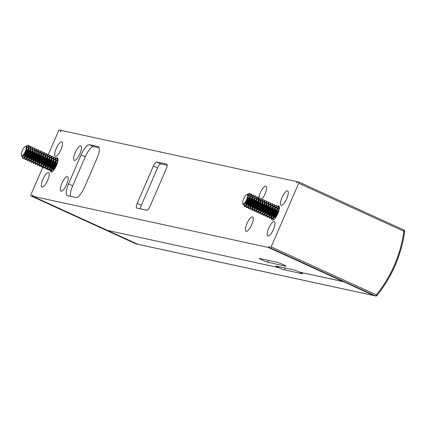<?xml version="1.0" encoding="UTF-8"?>
<svg xmlns="http://www.w3.org/2000/svg" width="426" height="426" viewBox="0 0 426 426"><rect width="100%" height="100%" fill="white"/><g stroke="black" fill="none" stroke-linecap="round" stroke-linejoin="round"><path stroke-width="0.64" d="M246.723 199.485A5.021 1.518 -65.5 0 0 246.441 194.799A5.021 1.518 -65.5 0 0 243.688 198.83A5.021 1.518 -65.5 0 0 242.719 202.946A5.021 1.518 -65.5 0 0 244.226 203.319A5.021 1.518 -65.5 0 0 246.723 199.485M242.719 202.946L242.873 204.363L244.359 204.778L247.399 199.741L248.076 197.424A5.634 1.704 -65.5 0 0 248.246 194.586L250.051 195.63L248.933 200.342L247.394 203.649L244.433 206.69L243.928 205.082M250.179 194.16L251.329 194.048L251.974 197.856L251.01 201.29L249.471 204.597L246.51 207.638L245.999 206.072M246.622 202.297L246.058 205.598L247.708 200.822L249.801 197.398M252.261 195.113L253.406 195.001L254.05 198.804L253.092 202.238L251.548 205.545L248.587 208.591L248.076 207.02M248.699 203.25L248.134 206.551L249.785 201.77L251.878 198.346M252.251 197.877L251.58 201.663L250.408 204.272L248.395 206.663M254.338 196.061L255.483 195.949L256.127 199.751L255.169 203.186L253.624 206.493L250.669 209.539L250.153 207.968M250.776 204.198L250.211 207.499L251.867 202.717L253.955 199.293M254.327 198.825L253.656 202.611L252.49 205.22L250.472 207.616M256.415 197.009L257.56 196.897L258.204 200.699L257.245 204.134L255.701 207.446L252.746 210.487L252.229 208.921M252.852 205.146L252.288 208.447L253.944 203.665L256.031 200.247M256.404 199.773L255.738 203.559L254.567 206.168L252.549 208.564M257.379 198.745L258.284 198.063M258.491 197.957L259.636 197.845L260.281 201.652L259.322 205.087L257.778 208.394L254.823 211.434L254.311 209.869M254.929 206.093L254.37 209.395L256.021 204.613L258.108 201.194M258.481 200.721L257.815 204.507L256.644 207.116L254.631 209.512M259.45 199.693L260.366 199.011M260.568 198.905L261.713 198.793L262.363 202.6L261.399 206.035L259.86 209.342L256.899 212.382L256.388 210.817M257.011 207.041L256.447 210.343L258.097 205.566L260.185 202.142M260.558 201.668L259.892 205.454L258.72 208.064L256.708 210.46M261.681 200.508L262.443 199.964M262.645 199.853L263.795 199.741L264.44 203.548L263.476 206.983L261.937 210.29L258.976 213.33L258.465 211.765M259.088 207.989L258.523 211.291L260.174 206.514L262.267 203.09M262.64 202.622L261.969 206.408L260.797 209.017L258.784 211.408M263.609 201.589L264.519 200.912M264.727 200.806L265.872 200.694L266.516 204.496L265.552 207.931L264.013 211.237L261.053 214.278L260.542 212.712M261.165 208.937L260.6 212.239L262.251 207.462L264.344 204.038M264.716 203.569L264.045 207.355L262.874 209.965L260.861 212.356M265.835 202.409L266.596 201.86M266.804 201.754L267.949 201.642L268.593 205.444L267.635 208.878L266.09 212.185L263.13 215.231L262.618 213.66M263.241 209.89L262.677 213.192L264.328 208.41L266.42 204.986M267.911 203.356L268.673 202.808M268.881 202.701L270.025 202.59L270.67 206.392L269.711 209.826L268.167 213.133L265.212 216.179L264.695 214.608M265.318 210.838L264.754 214.14L266.41 209.358L268.497 205.934M268.87 205.465L268.199 209.251L267.033 211.86L265.015 214.257M269.988 204.304L270.75 203.756M270.957 203.649L272.102 203.537L272.747 207.34L271.788 210.774L270.244 214.086L267.288 217.127L266.772 215.561M267.395 211.786L266.83 215.087L268.486 210.306L270.574 206.887M270.947 206.413L270.281 210.199L269.11 212.808L267.097 215.205M272.07 205.252L272.826 204.704M273.034 204.597L274.179 204.485L274.829 208.293L273.865 211.727L272.32 215.034L269.365 218.075L268.854 216.509M269.477 212.734L268.912 216.035L270.563 211.253L272.651 207.835M273.023 207.361L272.358 211.147L271.186 213.756L269.173 216.152M274.147 206.2L274.908 205.651M275.111 205.545L276.256 205.433L276.905 209.241L275.942 212.675L274.403 215.982L271.442 219.023L270.931 217.457M271.554 213.682L270.989 216.983L272.64 212.207L274.733 208.783M275.1 208.309L274.435 212.095L273.263 214.704L271.25 217.1M276.224 207.148L276.985 206.605M277.188 206.493L278.338 206.381L278.801 211.056M273.375 219.922L273.007 218.405M273.63 214.629L273.066 217.931L274.717 213.154L276.809 209.73M277.182 209.262L276.511 213.048L275.34 215.657L273.327 218.048M278.3 208.101L279.062 207.553M275.313 218.043L276.793 214.102L278.886 210.678M276.596 213.639L278.966 210.279M275.058 218.368L275.707 215.577M274.52 212.691L276.889 209.331M277.571 208.751L279.147 208.49M277.326 207.856L277.486 210.455L276.772 213.165L275.601 215.774L273.268 218.165M272.438 211.743L274.807 208.383M275.494 207.803L277.07 207.542M275.249 206.903L275.409 209.507L274.695 212.217L273.524 214.826L271.192 217.217M270.361 210.795L272.731 207.435M273.417 206.855L274.988 206.594M273.173 205.955L273.332 208.559L272.619 211.269L271.447 213.879L269.088 216.254M268.284 209.842L270.654 206.482M271.341 205.907L272.912 205.641M271.09 205.007L271.255 207.611L270.537 210.316L269.365 212.925L267.038 215.316M266.207 208.894L268.577 205.534M269.264 204.954L270.835 204.693M269.014 204.059L269.179 206.663L268.46 209.368L267.288 211.978L264.961 214.369M264.131 207.947L266.5 204.586M267.182 204.006L268.758 203.745M266.937 203.111L267.097 205.715L266.383 208.42L265.212 211.03L262.885 213.421M262.054 206.999L264.424 203.639M265.105 203.058L266.681 202.797M264.86 202.164L265.02 204.762L264.306 207.473L263.135 210.082L260.808 212.473M259.977 206.051L262.347 202.691M263.028 202.11L264.605 201.849M262.783 201.216L262.943 203.814L262.23 206.525L261.058 209.134L258.726 211.525M257.895 205.103L260.265 201.743M260.952 201.163L262.528 200.902M260.707 200.263L260.866 202.867L260.153 205.577L258.981 208.186L256.649 210.577M255.818 204.155L258.188 200.795M258.875 200.215L260.446 199.948M258.63 199.315L258.79 201.919L258.071 204.629L256.905 207.233L254.572 209.629M253.742 203.202L256.111 199.842M256.798 199.267L258.369 199.001M256.548 198.367L256.713 200.971L255.994 203.676L254.823 206.285L252.496 208.676M251.665 202.254L254.034 198.894M254.721 198.314L256.292 198.053M254.471 197.419L254.631 200.023L253.917 202.728L252.746 205.337L250.387 207.712M249.588 201.306L251.958 197.946M252.639 197.366L254.215 197.105M252.394 196.471L252.554 199.075L251.841 201.78L250.669 204.389L248.342 206.78M247.511 200.358L249.881 196.998M250.563 196.418L252.139 196.157M250.318 195.523L250.477 198.122L249.764 200.832L248.592 203.442L246.26 205.833M248.486 195.47L249.508 195.044M248.246 194.586L247.687 199.885L246.516 202.494L244.215 204.895M258.891 210.822L260.435 206.631L262.102 203.793M262.522 203.207L262.778 202.882M265.994 200.763L266.942 202.904L265.813 208.048L264.274 211.355L262.304 213.958L261.197 214.363L260.84 212.489M248.076 197.424L246.255 202.371L244.545 204.608M248.449 195.209L249.338 194.922M250.28 196.114L249.503 200.715L248.331 203.324L246.319 205.715M245.972 205.699L245.967 203.394M246.361 202.18L246.633 201.514M247.011 200.71L247.25 200.241M247.975 198.99L249.95 196.578M250.525 196.157L251.596 195.896L252.133 196.354M252.357 197.068L251.271 201.407L249.732 204.714L247.762 207.318L246.771 207.76L246.297 205.849M248.049 206.647L248.044 204.342M248.438 203.127L249.327 201.189M250.057 199.938L252.027 197.526M254.056 197.009L254.215 197.302M254.434 198.015L253.348 202.355L251.809 205.667L249.838 208.271L248.848 208.708L248.374 206.796M250.126 207.595L250.121 205.289M250.515 204.075L251.404 202.137M252.133 200.886L254.104 198.473M256.138 197.957L256.292 198.25M256.516 198.963L255.43 203.303L253.885 206.615L251.915 209.219L250.925 209.656L250.451 207.744M252.208 208.543L252.197 206.237M252.597 205.028L253.481 203.085M254.21 201.839L256.18 199.421M256.761 199.001L257.826 198.745L258.369 199.198M258.593 199.911L257.506 204.256L255.962 207.563L253.992 210.167L253.001 210.604L252.533 208.692M254.285 209.491L254.274 207.19M254.673 205.976L255.563 204.033M256.287 202.787L258.262 200.369M258.838 199.948L259.903 199.693L260.446 200.145M260.669 200.859L259.583 205.204L258.039 208.511L256.074 211.115L255.083 211.552L254.61 209.64M256.361 210.444L256.351 208.138M256.75 206.924L257.639 204.981M258.364 203.734L260.339 201.317M260.914 200.896L261.979 200.641L262.522 201.093M262.746 201.807L261.66 206.152L260.116 209.459L258.151 212.063L257.16 212.499L256.686 210.588M258.438 211.392L258.433 209.086M258.827 207.872L259.716 205.934M260.44 204.682L262.416 202.27M262.991 201.849L264.056 201.589L264.599 202.041M264.823 202.755L263.737 207.1L262.192 210.407L260.227 213.011L259.237 213.453L258.763 211.536M260.515 212.34L260.51 210.034M260.904 208.82L261.793 206.882M262.517 205.63L264.493 203.218M265.068 202.797L266.138 202.536L266.676 202.994M266.9 203.708L266.122 208.303L264.951 210.913L262.938 213.304M262.592 213.288L262.586 210.982M262.98 209.768L263.87 207.829M264.599 206.578L266.57 204.166M267.15 203.745L268.215 203.484L268.758 203.942M268.976 204.656L267.89 208.996L266.351 212.308L264.381 214.912L263.39 215.348L262.917 213.437M264.674 214.235L264.663 211.93M265.057 210.716L265.946 208.777M266.676 207.526L268.646 205.114M269.227 204.693L270.292 204.432L270.835 204.89M271.058 205.604L269.972 209.949L268.428 213.256L266.458 215.86L265.467 216.296L264.999 214.385M266.751 215.183L266.74 212.878M267.139 211.669L268.023 209.725M268.753 208.479L270.723 206.062M271.303 205.641L272.368 205.385L272.912 205.838M273.135 206.551L272.049 210.897L270.505 214.203L268.534 216.807L267.549 217.244L267.075 215.332M268.827 216.131L268.817 213.831M269.216 212.617L270.105 210.673M270.829 209.427L272.805 207.009M273.38 206.589L274.445 206.333L274.988 206.786M275.212 207.499L274.126 211.844L272.581 215.151L270.616 217.755L269.626 218.192L269.152 216.28M270.904 217.084L270.893 214.779M271.293 213.564L272.182 211.626M272.906 210.375L274.882 207.957M275.457 207.542L276.522 207.281L277.065 207.734M277.289 208.447L276.202 212.792L274.658 216.099L272.693 218.703L271.703 219.14L271.229 217.228M272.981 218.032L272.975 215.726M273.37 214.512L274.147 212.782M274.983 211.323L276.959 208.91M277.534 208.49L278.604 208.229L279.142 208.687M274.839 218.629L275.052 216.674M275.446 215.46L276.224 213.73M277.06 212.27L279.035 209.858M275.776 217.398L278.679 211.45M273.439 217.462L274.978 213.272L276.644 210.433M277.065 209.848L277.321 209.523M273.455 219.88L273.306 218.176M271.357 216.514L272.901 212.324L274.568 209.485M274.988 208.9L275.244 208.575M278.46 206.456L279.392 208.229M269.28 215.567L270.824 211.376L272.491 208.538M272.912 207.952L273.167 207.627M276.383 205.502L277.326 207.648M267.203 214.619L268.742 210.428L270.409 207.59M270.835 207.004L271.09 206.679M274.307 204.555L275.249 206.695M265.126 213.671L266.665 209.475L268.332 206.642M268.758 206.056L269.014 205.726M272.23 203.607L273.173 205.747M263.05 212.718L264.589 208.527L266.255 205.694M266.681 205.108L266.932 204.778M270.153 202.659L271.096 204.799M260.973 211.77L262.512 207.579L264.179 204.746M264.605 204.155L264.855 203.83M268.071 201.711L269.019 203.852M256.814 209.874L258.358 205.683L260.025 202.845M260.446 202.259L260.701 201.935M263.918 199.815L264.86 201.956M254.737 208.926L256.282 204.736L257.948 201.897M258.369 201.312L258.625 200.987M261.841 198.862L262.783 201.008M252.661 207.979L254.2 203.788L255.866 200.95M256.292 200.364L256.548 200.039M259.764 197.914L260.707 200.055M250.584 207.025L252.123 202.835L253.79 200.002M254.215 199.416L254.471 199.086M257.687 196.966L258.63 199.107M248.507 206.077L250.046 201.887L251.713 199.054M252.139 198.468L252.389 198.138M255.611 196.019L256.553 198.159M246.43 205.13L247.969 200.939L249.636 198.106M250.057 197.515L250.312 197.19M253.529 195.071L254.476 197.211M248.507 195.912L249.327 195.065M250.238 194.389L251.585 194.171L252.4 196.264M250.051 195.63A7.189 2.178 -65.5 0 0 249.508 193.218L250.318 195.316L249.194 200.46L247.65 203.766L245.685 206.37L244.577 206.775L244.22 204.895M249.508 193.223L249.508 193.218A7.189 2.178 -65.5 0 0 249.482 193.207L246.441 194.799M25.304 151.379A5.021 1.518 -65.5 0 0 25.022 146.693A5.021 1.518 -65.5 0 0 22.269 150.724A5.021 1.518 -65.5 0 0 21.3 154.84A5.021 1.518 -65.5 0 0 22.807 155.213A5.021 1.518 -65.5 0 0 25.304 151.379M21.3 154.84L21.454 156.251L22.94 156.672L25.981 151.635L26.657 149.318A5.634 1.704 -65.5 0 0 26.827 146.48L28.627 147.524L27.514 152.236L25.975 155.543L23.015 158.584L22.503 156.976M28.76 146.054L29.911 145.942L30.555 149.75L29.591 153.184L28.052 156.491L25.091 159.532L24.58 157.966M25.203 154.191L24.639 157.492L26.29 152.716L28.382 149.292M28.755 148.823L28.084 152.604L26.913 155.213L24.9 157.609M30.842 147.002L31.987 146.89L32.632 150.697L31.673 154.132L30.129 157.439L27.168 160.48L26.657 158.914M27.28 155.139L26.716 158.44L28.366 153.664L30.459 150.24M30.832 149.771L30.161 153.557L28.989 156.166L26.976 158.557M32.919 147.955L34.064 147.843L34.708 151.645L33.75 155.08L32.206 158.387L29.25 161.433L28.734 159.862M28.792 159.388L30.443 154.611L32.536 151.187M32.908 150.719L32.238 154.505L31.066 157.114L29.053 159.505M34.996 148.903L36.141 148.791L36.785 152.593L35.827 156.028L34.282 159.335L31.327 162.381L30.81 160.81M31.433 157.04L30.869 160.341L32.525 155.559L34.612 152.135M35.96 150.639L36.865 149.957M37.073 149.851L38.218 149.739L38.862 153.541L37.903 156.976L36.359 160.288L33.404 163.328L32.893 161.763M33.51 157.987L32.951 161.289L34.602 156.507L36.689 153.088M37.062 152.614L36.396 156.401L35.225 159.01L33.212 161.406M38.031 151.587L38.947 150.905M39.149 150.799L40.294 150.687L40.944 154.494L39.98 157.924L38.441 161.236L35.48 164.276L34.969 162.711M35.592 158.935L35.028 162.237L36.679 157.455L38.766 154.036M39.139 153.562L38.473 157.348L37.302 159.958L35.289 162.354M40.113 152.535L41.024 151.853M41.226 151.747L42.376 151.635L43.021 155.442L42.057 158.877L40.518 162.184L37.557 165.224L37.046 163.659M37.669 159.883L37.105 163.185L38.755 158.408L40.848 154.984M41.221 154.51L40.55 158.296L39.378 160.906L37.366 163.302M42.19 153.482L43.101 152.806M43.308 152.694L44.453 152.583L45.097 156.39L44.134 159.825L42.595 163.131L39.634 166.172L39.123 164.606M39.746 160.831L39.181 164.132L40.832 159.356L42.925 155.932M43.298 155.463L42.627 159.249L41.455 161.853L39.442 164.25M44.267 154.43L45.177 153.754M45.385 153.642L46.53 153.53L47.174 157.338L46.216 160.772L44.671 164.079L41.711 167.12L41.2 165.554M41.823 161.779L41.258 165.08L42.909 160.304L45.002 156.88M45.374 156.411L44.703 160.197L43.532 162.807L41.519 165.197M46.343 155.378L47.254 154.702M47.462 154.595L48.607 154.484L49.251 158.286L48.292 161.72L46.748 165.027L43.793 168.073L43.26 166.939M43.899 162.732L43.335 166.034L44.991 161.252L47.078 157.828M47.451 157.359L46.78 161.145L45.614 163.754L43.596 166.145M48.42 156.331L49.331 155.65M49.538 155.543L50.683 155.431L51.328 159.233L50.369 162.668L48.825 165.975L45.87 169.021L45.353 167.45M45.976 163.68L45.412 166.981L47.068 162.2L49.155 158.776M49.528 158.307L48.862 162.093L47.691 164.702L45.678 167.099M50.502 157.279L51.408 156.598M51.615 156.491L52.76 156.379L53.404 160.181L52.446 163.616L50.902 166.928L47.946 169.969L47.435 168.403M48.058 164.628L47.494 167.929L49.144 163.147L51.232 159.729M51.605 159.255L50.939 163.041L49.767 165.65L47.755 168.046M52.728 158.094L53.49 157.545M53.692 157.439L54.837 157.327L55.486 161.135L54.523 164.569L52.984 167.876L50.023 170.917L49.512 169.351M50.135 165.576L49.57 168.877L51.221 164.095L53.309 160.677M53.681 160.203L53.016 163.989L51.844 166.598L49.831 168.994M54.805 159.042L55.566 158.493M55.769 158.387L56.919 158.275L57.382 162.95M51.956 171.816L51.589 170.299M52.212 166.523L51.647 169.825L53.298 165.048L55.391 161.624M55.763 161.15L55.092 164.937L53.921 167.546L51.908 169.942M56.727 160.123L57.643 159.446M53.894 169.937L55.375 165.996L57.467 162.572M55.178 165.533L57.547 162.173M53.639 170.262L54.288 167.471M53.101 164.585L55.471 161.225M56.152 160.645L57.728 160.384M55.907 159.745L56.067 162.349L55.353 165.059L54.182 167.668L51.85 170.059M51.019 163.637L53.388 160.277M54.075 159.697L55.652 159.43M53.83 158.797L53.99 161.401L53.277 164.111L52.105 166.715L49.773 169.111M48.942 162.684L51.312 159.324M51.999 158.749L53.569 158.483M51.754 157.849L51.913 160.453L51.2 163.158L50.028 165.767L47.696 168.158M46.865 161.736L49.235 158.376M49.922 157.796L51.493 157.535M49.672 156.901L49.837 159.505L49.118 162.21L47.946 164.819L45.619 167.21M44.789 160.788L47.158 157.428M47.845 156.848L49.416 156.587M47.595 155.953L47.76 158.557L47.041 161.262L45.87 163.872L43.543 166.262M42.712 159.841L45.081 156.48M45.763 155.9L47.339 155.639M45.518 155.005L45.678 157.604L44.964 160.314L43.793 162.924L41.466 165.315M40.635 158.893L43.005 155.533M43.686 154.952L45.262 154.691M43.441 154.058L43.601 156.656L42.888 159.367L41.716 161.976L39.389 164.367M38.558 157.945L40.923 154.585M41.61 154.004L43.186 153.743M41.365 153.104L41.524 155.708L40.811 158.419L39.639 161.028L37.307 163.419M36.476 156.997L38.846 153.637M39.533 153.056L41.104 152.79M39.288 152.157L39.448 154.76L38.734 157.471L37.563 160.075L35.23 162.471M34.399 156.044L36.769 152.684M37.456 152.109L39.027 151.842M37.211 151.209L37.371 153.813L36.652 156.518L35.486 159.127L33.153 161.518M32.323 155.096L34.692 151.736M35.379 151.155L36.95 150.895M35.129 150.261L35.294 152.865L34.575 155.57L33.404 158.179L31.077 160.57M30.246 154.148L32.616 150.788M33.303 150.208L34.873 149.947M33.052 149.313L33.212 151.917L32.498 154.622L31.327 157.231L29 159.622M28.792 159.393L29.357 156.086M28.169 153.2L30.539 149.84M31.22 149.26L32.797 148.999M30.976 148.365L31.135 150.964L30.422 153.674L29.25 156.283L26.923 158.674M26.092 152.252L28.462 148.892M29.144 148.312L30.72 148.051M28.899 147.417L29.059 150.016L28.345 152.726L27.173 155.336L24.841 157.726M27.067 147.364L28.089 146.938M26.827 146.48L26.268 151.778L25.097 154.388L22.796 156.789L22.897 158.547M37.472 162.716L39.016 158.525L40.683 155.687M41.104 155.101L41.359 154.776M44.576 152.657L45.523 154.798L44.395 159.942L42.856 163.249L40.885 165.852L39.778 166.257L39.421 164.377M26.657 149.318L24.836 154.265L23.126 156.502M27.03 147.098L27.919 146.816M28.861 148.008L27.775 152.354L26.231 155.66L24.266 158.264L23.158 158.669M24.554 157.593L24.548 155.288M24.942 154.074L25.214 153.408M25.592 152.604L25.832 152.135M26.556 150.884L28.531 148.466M29.106 148.051L30.177 147.79L30.715 148.243M30.938 148.956L29.852 153.301L28.313 156.608L26.343 159.212L25.352 159.649L24.878 157.737M26.63 158.541L26.625 156.235M27.019 155.021L27.908 153.083M28.638 151.832L30.608 149.419M32.637 148.903L32.791 149.196M33.015 149.909L31.929 154.249L30.39 157.556L28.42 160.16L27.429 160.602L26.955 158.69M28.707 159.489L28.702 157.183M29.096 155.969L29.985 154.031M30.715 152.78L32.685 150.367M34.719 149.851L34.873 150.144M35.097 150.857L34.32 155.453L33.148 158.062L31.13 160.458M30.789 160.437L30.778 158.131M31.178 156.917L32.062 154.979M32.791 153.727L34.762 151.315M35.342 150.895L36.407 150.634L36.95 151.092M37.174 151.805L36.088 156.145L34.543 159.457L32.573 162.061L31.583 162.498L31.114 160.586M32.866 161.385L32.855 159.079M33.255 157.87L34.144 155.927M34.868 154.681L36.844 152.263M37.419 151.842L38.484 151.581L39.027 152.039M39.251 152.753L38.164 157.098L36.62 160.405L34.655 163.009L33.665 163.446L33.191 161.534M34.943 162.333L34.932 160.032M35.331 158.818L36.221 156.875M36.945 155.628L38.92 153.211M39.496 152.79L40.561 152.535L41.104 152.987M41.327 153.701L40.241 158.046L38.697 161.353L36.732 163.957L35.741 164.393L35.267 162.482M37.019 163.286L37.009 160.98M37.408 159.766L38.297 157.822M39.022 156.576L40.997 154.159M41.572 153.738L42.637 153.482L43.18 153.935M43.404 154.649L42.318 158.994L40.774 162.301L38.809 164.905L37.818 165.341L37.344 163.43M39.096 164.234L39.091 161.928M39.485 160.714L40.374 158.776M41.098 157.524L43.074 155.112M43.649 154.691L44.719 154.43L45.257 154.883M45.481 155.596L45.523 154.798M41.173 165.181L41.168 162.876M41.562 161.662L42.451 159.723M43.18 158.472L45.151 156.06M45.731 155.639L46.796 155.378L47.339 155.836M47.558 156.55L46.471 160.89L44.932 164.196L42.962 166.8L41.972 167.242L41.498 165.331M43.255 166.129L43.244 163.824M43.638 162.61L44.528 160.671M45.257 159.42L47.227 157.008M47.808 156.587L48.873 156.326L49.416 156.784M49.64 157.498L48.553 161.837L47.009 165.15L45.039 167.753L44.048 168.19L43.574 166.278M45.332 167.077L45.321 164.771M45.72 163.557L46.604 161.619M47.334 160.368L49.304 157.955M49.885 157.535L50.95 157.274L51.493 157.732M51.716 158.445L50.63 162.785L49.086 166.097L47.116 168.701L46.125 169.138L45.657 167.226M47.408 168.025L47.398 165.719M47.797 164.511L48.686 162.567M49.411 161.321L51.386 158.903M51.961 158.483L53.026 158.227L53.569 158.68M53.793 159.393L52.707 163.738L51.163 167.045L49.198 169.649L48.207 170.086L47.733 168.174M49.485 168.973L49.475 166.672M49.874 165.458L50.763 163.515M51.487 162.269L53.463 159.851M54.038 159.43L55.103 159.175L55.646 159.628M55.87 160.341L54.784 164.686L53.239 167.993L51.274 170.597L50.284 171.034L49.81 169.122M51.562 169.926L51.557 167.62M51.951 166.406L52.728 164.676M53.564 163.217L55.54 160.799M56.115 160.378L57.18 160.123L57.723 160.575M53.42 170.517L53.633 168.568M54.027 167.354L54.805 165.623M55.641 164.164L57.617 161.752M54.358 169.292L57.26 163.339M52.015 169.356L53.559 165.166L55.226 162.327M55.646 161.742L55.902 161.417M52.036 171.769L51.887 170.07M49.938 168.408L51.482 164.218L53.149 161.379M53.569 160.794L53.825 160.469M57.041 158.344L57.973 160.117M47.861 167.461L49.405 163.27L51.072 160.432M51.493 159.846L51.748 159.521M54.965 157.396L55.907 159.537M45.784 166.507L47.323 162.317L48.99 159.484M49.416 158.898L49.672 158.568M52.888 156.448L53.83 158.589M43.708 165.56L45.247 161.369L46.913 158.536M47.339 157.95L47.595 157.62M50.811 155.501L51.754 157.641M41.631 164.612L43.17 160.421L44.837 157.588M45.262 156.997L45.513 156.672M48.734 154.553L49.677 156.693M39.554 163.664L41.093 159.473L42.76 156.635M43.186 156.049L43.436 155.724M46.652 153.605L47.6 155.746M35.395 161.768L36.94 157.577L38.606 154.739M39.027 154.153L39.283 153.829M42.499 151.704L43.441 153.85M33.319 160.82L34.863 156.63L36.529 153.791M36.95 153.206L37.206 152.881M40.422 150.756L41.365 152.897M31.242 159.867L32.781 155.676L34.447 152.843M34.873 152.258L35.129 151.928M38.345 149.808L39.288 151.949M29.165 158.919L30.704 154.729L32.371 151.896M32.797 151.31L33.052 150.98M36.269 148.86L37.211 151.001M34.192 147.913L35.134 150.053L34.005 155.197L32.467 158.509L30.496 161.113L29.389 161.513L29.032 159.638M27.088 157.971L28.627 153.781L30.294 150.948M30.72 150.357L30.97 150.032M25.012 157.024L26.55 152.833L28.217 149.995M28.638 149.409L28.893 149.084M32.11 146.965L33.058 149.105M27.088 147.806L27.908 146.959M28.819 146.283L30.166 146.065L30.976 148.157M28.627 147.524A7.189 2.178 -65.5 0 0 28.089 145.112L28.899 147.21M28.089 145.112L28.089 145.112A7.189 2.178 -65.5 0 0 28.057 145.101L25.022 146.693M138.248 244.364A1.198 1.14 -77.7 0 1 137.795 244.268L373.687 295.522L343.351 281.581L299.76 272.187A4.792 0.298 -156.6 0 0 294.158 269.977L276.064 266.048A4.792 0.298 23.4 0 0 275.824 266.042A4.792 0.298 23.4 0 0 278.774 267.629A4.792 0.298 -156.6 0 0 284.376 269.844L302.465 273.774A4.792 0.298 -156.6 0 0 302.71 273.78A4.792 0.298 -156.6 0 0 299.76 272.187L343.319 281.655L268.529 247.501L269.003 246.404L269.365 246.484L268.891 247.581L374.049 295.596L375.492 295.91L270.334 247.895L268.891 247.581M33.079 195.225L32.749 195.076L33.111 195.156L32.637 196.253L137.795 244.268M279.168 266.724L278.774 267.629L107.427 230.402L278.774 267.629L279.168 266.724M374.092 295.617A1.198 1.14 -77.7 0 1 373.687 295.522M267.757 262.251A4.792 0.298 23.4 0 1 262.81 260.334A4.792 0.298 23.4 0 1 259.205 258.454A4.792 0.298 23.4 0 1 259.445 258.46L277.534 262.389A4.792 0.298 23.4 0 1 282.486 264.306A4.792 0.298 23.4 0 1 286.091 266.191A4.792 0.298 23.4 0 1 285.846 266.181L267.757 262.251L268.545 260.435M32.637 196.253L268.529 247.501M297.353 181.811L297.023 181.657L296.544 182.754L296.906 182.834L297.38 181.737L298.828 182.051A1.198 0.362 -65.5 0 1 298.855 182.056A1.198 0.362 -65.5 0 1 298.717 183.228L271.17 246.878A1.198 0.362 114.5 0 1 270.334 247.895M48.367 154.409L58.484 131.032A1.198 0.362 114.5 0 1 59.321 130.015L60.769 130.329L60.295 131.426L60.657 131.506L61.131 130.409L297.023 181.657M140.431 208.868A4.792 1.448 -65.5 0 1 141.373 205.263L157.519 167.95A4.792 1.448 -65.5 0 1 160.868 163.877L167.184 165.251M72.702 185.779L85.237 156.811L81.084 154.91L68.543 183.883L72.702 185.779A11.981 3.626 114.5 0 0 70.519 196.317M85.237 156.811A11.981 3.626 -65.5 0 1 93.603 146.619L99.178 147.833M374.497 295.697A1.198 1.14 -77.7 0 1 374.049 295.596M252.485 216.882A7.908 2.391 -65.5 0 0 246.963 223.607A7.908 2.391 -65.5 0 0 246.217 231.371A7.908 2.391 -65.5 0 0 246.931 231.265A7.908 2.391 -65.5 0 0 251.532 225.12A7.908 2.391 -65.5 0 0 253.156 217.622A7.908 2.391 -65.5 0 0 252.485 216.882M259.115 200.412A7.908 2.391 -65.5 0 0 259.514 200.641A7.908 2.391 -65.5 0 0 260.227 200.534A7.908 2.391 -65.5 0 0 260.435 200.433M262.065 198.958A7.908 2.391 -65.5 0 0 266.458 186.897A7.908 2.391 -65.5 0 0 265.781 186.157A7.908 2.391 -65.5 0 0 261.75 189.969A7.908 2.391 -65.5 0 0 258.779 197.84M74.422 160.426A7.908 2.391 -65.5 0 0 75.13 160.32A7.908 2.391 -65.5 0 0 79.731 154.18A7.908 2.391 -65.5 0 0 81.361 146.677A7.908 2.391 -65.5 0 0 80.69 145.942A7.908 2.391 -65.5 0 0 75.168 152.668A7.908 2.391 -65.5 0 0 74.422 160.426M61.126 191.157A7.908 2.391 -65.5 0 0 61.834 191.05A7.908 2.391 -65.5 0 0 66.435 184.905A7.908 2.391 -65.5 0 0 68.064 177.408A7.908 2.391 -65.5 0 0 67.393 176.668A7.908 2.391 -65.5 0 0 61.871 183.393A7.908 2.391 -65.5 0 0 61.126 191.157M150.096 206.163L166.246 168.85A4.792 1.448 -65.5 0 0 166.79 164.18A4.792 1.448 -65.5 0 0 166.699 164.148L156.709 161.981A4.792 1.448 -65.5 0 0 153.365 166.055L137.22 203.367A4.792 1.448 -65.5 0 0 136.677 208.042A4.792 1.448 -65.5 0 0 136.767 208.069L146.752 210.242A4.792 1.448 -65.5 0 0 150.096 206.163M93.603 146.619L89.449 144.723L98.134 146.608A11.981 3.626 -65.5 0 1 98.358 146.688A11.981 3.626 -65.5 0 1 97 158.371L84.465 187.344A11.981 3.626 -65.5 0 1 76.1 197.531L67.414 195.646A11.981 3.626 114.5 0 1 67.186 195.566A11.981 3.626 114.5 0 1 68.543 183.883M269.333 246.558L269.003 246.404M42.163 187.035A7.908 2.391 -65.5 0 0 42.877 186.929A7.908 2.391 -65.5 0 0 47.478 180.789A7.908 2.391 -65.5 0 0 49.107 173.286A7.908 2.391 -65.5 0 0 48.436 172.551A7.908 2.391 -65.5 0 0 42.914 179.277A7.908 2.391 -65.5 0 0 42.163 187.035M55.46 156.31A7.908 2.391 -65.5 0 0 56.173 156.204A7.908 2.391 -65.5 0 0 60.774 150.059A7.908 2.391 -65.5 0 0 62.404 142.561A7.908 2.391 -65.5 0 0 61.733 141.821A7.908 2.391 -65.5 0 0 56.211 148.546A7.908 2.391 -65.5 0 0 55.46 156.31M271.724 219.145A7.785 2.359 -65.5 0 0 272.305 220.093A7.785 2.359 -65.5 0 0 272.454 220.141A7.785 2.359 -65.5 0 0 277.789 213.756A7.785 2.359 -65.5 0 0 278.774 205.923A7.785 2.359 -65.5 0 0 278.625 205.875A7.785 2.359 -65.5 0 0 277.177 206.456M275.233 208.713A7.785 2.359 -65.5 0 0 274.93 209.182M274.424 210.018A7.785 2.359 -65.5 0 0 272.182 215.268M271.953 216.163A7.785 2.359 -65.5 0 0 271.836 216.701M271.772 217.09A7.785 2.359 -65.5 0 0 271.697 219.012M258.752 198.074A7.908 2.391 -65.5 0 0 258.854 199.938M281.224 205.359A7.908 2.391 -65.5 0 0 281.932 205.252A7.908 2.391 -65.5 0 0 286.533 199.112A7.908 2.391 -65.5 0 0 288.162 191.609A7.908 2.391 -65.5 0 0 287.491 190.875A7.908 2.391 -65.5 0 0 281.969 197.595A7.908 2.391 -65.5 0 0 281.224 205.359M267.927 236.089A7.908 2.391 -65.5 0 0 268.636 235.983A7.908 2.391 -65.5 0 0 273.236 229.838A7.908 2.391 -65.5 0 0 274.866 222.34A7.908 2.391 -65.5 0 0 274.195 221.6A7.908 2.391 -65.5 0 0 268.673 228.325A7.908 2.391 -65.5 0 0 267.927 236.089M50.305 171.039A7.785 2.359 -65.5 0 0 50.886 171.987A7.785 2.359 -65.5 0 0 51.035 172.035A7.785 2.359 -65.5 0 0 54.075 169.692A7.785 2.359 -65.5 0 0 57.526 162.45A7.785 2.359 -65.5 0 0 57.356 157.817A7.785 2.359 -65.5 0 0 57.206 157.769A7.785 2.359 -65.5 0 0 55.758 158.35M53.814 160.607A7.785 2.359 -65.5 0 0 53.511 161.076M53.005 161.912A7.785 2.359 -65.5 0 0 50.763 167.162M50.534 168.057A7.785 2.359 -65.5 0 0 50.417 168.595M50.353 168.984A7.785 2.359 -65.5 0 0 50.279 170.906M89.449 144.723A11.981 3.626 -65.5 0 0 81.084 154.91M46.988 157.604L46.599 158.493M45.832 160.267L43.947 164.628M43.031 166.742L30.938 194.682A1.198 0.362 -65.5 0 0 30.805 195.853A1.198 0.362 -65.5 0 0 30.826 195.859L32.275 196.173L32.749 195.076M32.275 196.173L137.433 244.189A1.198 1.14 102.3 0 0 137.838 244.29M60.769 130.329L61.099 130.478M285.164 268.023L284.376 269.844M271.17 246.878L376.334 294.893A123.407 117.363 -77.7 0 0 403.875 231.243L404.7 231.329A1.198 1.198 0 0 0 404.013 230.077L298.855 182.056L403.986 230.067A1.198 0.362 114.5 0 1 404.013 230.077A1.198 0.362 114.5 0 1 403.875 231.243L298.717 183.228M404.034 230.093A1.198 1.14 -77.7 0 1 404.641 231.313A124.605 118.503 -77.7 0 1 376.893 295.506M160.868 163.877L156.709 161.981M157.519 167.95L153.365 166.055M141.373 205.263L137.22 203.367M374.268 295.671L375.716 295.985A1.198 1.198 0 0 0 376.898 295.569L376.834 295.58A1.198 1.14 -77.7 0 1 375.492 295.91A1.198 0.362 114.5 0 0 376.334 294.893L376.898 295.569C391.984 276.815 401.255 255.398 404.7 231.329L404.641 231.313M98.566 146.81L98.134 146.608M137.433 244.189L135.985 243.874A1.198 1.14 102.3 0 0 136.437 243.976M30.826 195.859L135.985 243.874A1.198 0.362 114.5 0 1 135.963 243.869A1.198 0.362 114.5 0 1 135.942 243.853M243.901 205.561L243.901 205.098M245.978 206.509L245.978 206.093M248.054 207.457L248.054 207.041M250.137 208.405L250.131 207.994M252.213 209.352L252.208 208.942M254.29 210.306L254.29 209.89M256.367 211.253L256.367 210.838M258.444 212.201L258.444 211.786M260.52 213.149L260.52 212.734M262.602 214.097L262.597 213.682M264.679 215.045L264.674 214.635M266.756 215.993L266.751 215.583M268.833 216.946L268.833 216.53M270.909 217.894L270.909 217.478M272.986 218.842L272.986 218.426M244.359 204.778L244.7 204.485M250.328 196.748L250.318 195.316M246.776 205.433L245.685 206.37M248.853 206.381L247.762 207.318M250.935 207.329L249.838 208.271M253.012 208.282L251.915 209.219M255.089 209.23L253.992 210.167M257.166 210.178L256.074 211.115M259.242 211.126L258.151 212.063M261.319 212.073L260.227 213.011M266.948 204.336L266.942 202.904M263.396 213.021L262.304 213.958M265.478 213.974L264.381 214.912M267.555 214.922L266.458 215.86M269.631 215.87L268.534 216.807M271.708 216.818L270.616 217.755M273.785 217.766L272.693 218.703M22.482 157.455L22.482 156.986M24.559 158.403L24.559 157.987M26.636 159.351L26.636 158.935M28.718 160.298L28.712 159.883M30.794 161.246L30.789 160.836M32.871 162.194L32.866 161.784M34.948 163.147L34.948 162.732M37.025 164.095L37.025 163.68M39.101 165.043L39.101 164.628M41.178 165.991L41.178 165.576M45.337 167.887L45.332 167.477M47.414 168.834L47.414 168.424M49.491 169.788L49.491 169.372M51.567 170.735L51.567 170.32M22.94 156.672L23.281 156.379M25.358 157.327L24.266 158.264M27.434 158.275L26.343 159.212M29.516 159.223L28.42 160.16M35.14 151.486L35.134 150.053M31.593 160.171L30.496 161.113M33.67 161.124L32.573 162.061M35.747 162.072L34.655 163.009M37.823 163.02L36.732 163.957M39.9 163.967L38.809 164.905M41.977 164.915L40.885 165.852M44.059 165.863L42.962 166.8M46.136 166.816L45.039 167.753M48.213 167.764L47.116 168.701M50.289 168.712L49.198 169.649M52.366 169.66L51.274 170.597M373.906 295.591L138.013 244.343M30.805 195.853L135.963 243.869A1.198 1.198 0 0 0 136.208 243.949L137.651 244.263"/></g></svg>
